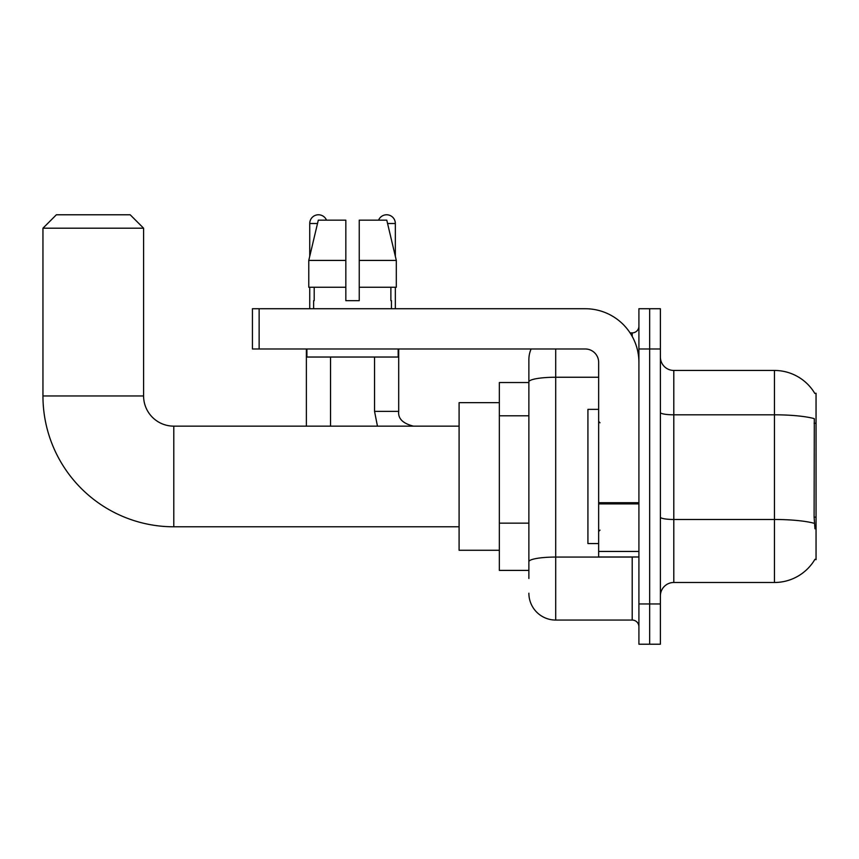 <?xml version="1.0" encoding="UTF-8"?>
<svg xmlns="http://www.w3.org/2000/svg" width="859" height="859" viewBox="0 0 859 859"><rect width="100%" height="100%" fill="white"/><g stroke="black" fill="none" stroke-linecap="round" stroke-linejoin="round"><path stroke-width="1.29" d="M673.8 582.488L774.453 582.488A46.966 46.966 0 0 0 814.966 559.273L816.05 559.671L816.05 393.272L814.826 393.433A46.966 46.966 0 0 0 774.453 370.454A46.966 46.966 0 0 1 814.729 393.272A46.966 46.966 0 0 0 774.453 370.454L673.8 370.454A13.422 13.422 0 0 1 660.388 357.033A13.422 13.422 0 0 0 673.8 370.454L673.8 582.488A13.422 13.422 0 0 0 660.388 595.899M528.876 578.461L528.876 381.901L528.876 382.534L499.347 382.534L499.347 570.408L528.876 570.408M649.651 603.952L649.651 644.218L660.388 644.218L660.388 603.952L649.651 603.952L649.651 644.218L638.913 644.218L638.913 603.952L649.651 603.952L649.651 348.979L649.651 603.952M638.913 603.952L638.913 308.725L649.651 308.725L649.651 348.979L649.651 308.725L660.388 308.725L660.388 603.952M814.966 528.8L814.107 517.15L814.3 418.644A46.966 8.16 180 0 0 774.453 414.811L774.453 370.454A46.966 46.966 0 0 1 814.826 393.433M555.709 348.979L555.709 620.058L632.203 620.058L632.203 556.986M630.066 332.884L632.203 332.884A6.711 6.711 0 0 0 638.913 326.173M528.876 407.746L528.876 359.717A26.844 26.844 0 0 1 531.109 348.979M528.876 566.382L528.876 531.206M598.659 377.241L555.709 377.241A26.844 4.66 180 0 0 528.876 381.901L528.876 359.717M638.913 626.769A6.711 6.711 0 0 0 632.203 620.058M555.709 620.058A26.844 26.844 0 0 1 528.876 593.215M359.245 300.671L345.833 300.671L359.245 300.671L345.833 300.671L359.245 300.671L359.245 220.151L386.775 220.151L396.31 260.417L396.31 287.25L359.245 287.25M378.572 220.151A8.719 8.719 0 0 1 395.344 223.512L395.344 256.326L396.31 260.417L359.245 260.417M345.833 260.417L345.833 287.25L308.768 287.25L308.768 260.417L318.302 220.151L345.833 220.151L345.833 260.417L308.768 260.417L309.734 256.326L309.734 223.512L317.497 223.512M598.659 409.367L587.921 409.367L587.921 543.564L598.659 543.564M459.093 526.792L173.786 526.792A130.836 130.836 0 0 1 42.95 395.956L42.95 228.204L56.372 214.782L130.181 214.782L143.593 228.204L42.95 228.204M173.786 526.792L173.786 426.15A30.194 30.194 0 0 1 143.593 395.956L143.593 228.204M499.347 402.656L459.093 402.656L459.093 550.275L499.347 550.275M309.734 223.512A8.719 8.719 0 0 1 326.506 220.151M330.532 426.15L330.532 357.033M306.373 426.15L306.373 348.979M309.734 287.25L309.734 308.725M374.545 357.033L374.545 411.386L398.705 411.386L398.705 348.979M395.344 287.25L395.344 308.725M638.913 556.986L598.659 556.986L598.659 502.719L638.913 502.719M638.913 362.401A53.677 53.677 0 0 0 585.237 308.725L259.139 308.725L259.139 348.979L585.237 348.979A13.422 13.422 0 0 1 598.659 362.401L598.659 502.719M259.139 348.979L252.428 348.979L252.428 308.725L259.139 308.725M313.621 300.671L314.201 300.671L313.621 300.671L313.621 308.725M391.457 300.671L390.877 300.671L391.457 300.671L391.457 308.725M390.877 287.25L390.877 300.671M345.833 287.25L345.833 300.671M314.201 300.671L314.201 287.25M306.91 348.979L306.91 357.033L398.168 357.033L398.168 348.979M396.31 287.25L396.31 260.417L386.775 220.151M318.302 220.151L308.768 260.417M816.05 423.208L814.107 423.208M816.05 517.15L814.107 517.15M528.876 415.799L499.347 415.799M528.876 523.152L499.347 523.152M774.453 582.488L774.453 414.811L673.8 414.811A13.422 2.33 0 0 1 660.388 412.481M814.439 523.367A46.966 8.16 180 0 0 774.453 519.48L673.8 519.48A13.422 2.33 -0 0 1 660.388 517.15M660.388 348.979L638.913 348.979M634.533 556.986A6.711 1.17 0 0 1 632.203 557.061L555.709 557.061A26.844 4.66 180 0 0 528.876 561.722M632.203 336.417L632.203 332.884M42.95 395.956L143.593 395.956M387.581 223.512L395.344 223.512M638.913 503.889L598.659 503.889M598.659 551.446L638.913 551.446M599.99 422.789L598.659 421.447M599.99 530.143L598.659 531.485M459.093 426.15L173.786 426.15M374.545 411.386L377.455 426.15M398.705 411.386C397.889 418.548 402.807 423.466 413.469 426.15C402.807 423.466 397.889 418.548 398.705 411.386C397.889 418.548 402.807 423.466 413.469 426.15C402.807 423.466 397.889 418.548 398.705 411.386C397.889 418.548 402.807 423.466 413.469 426.15"/></g></svg>
